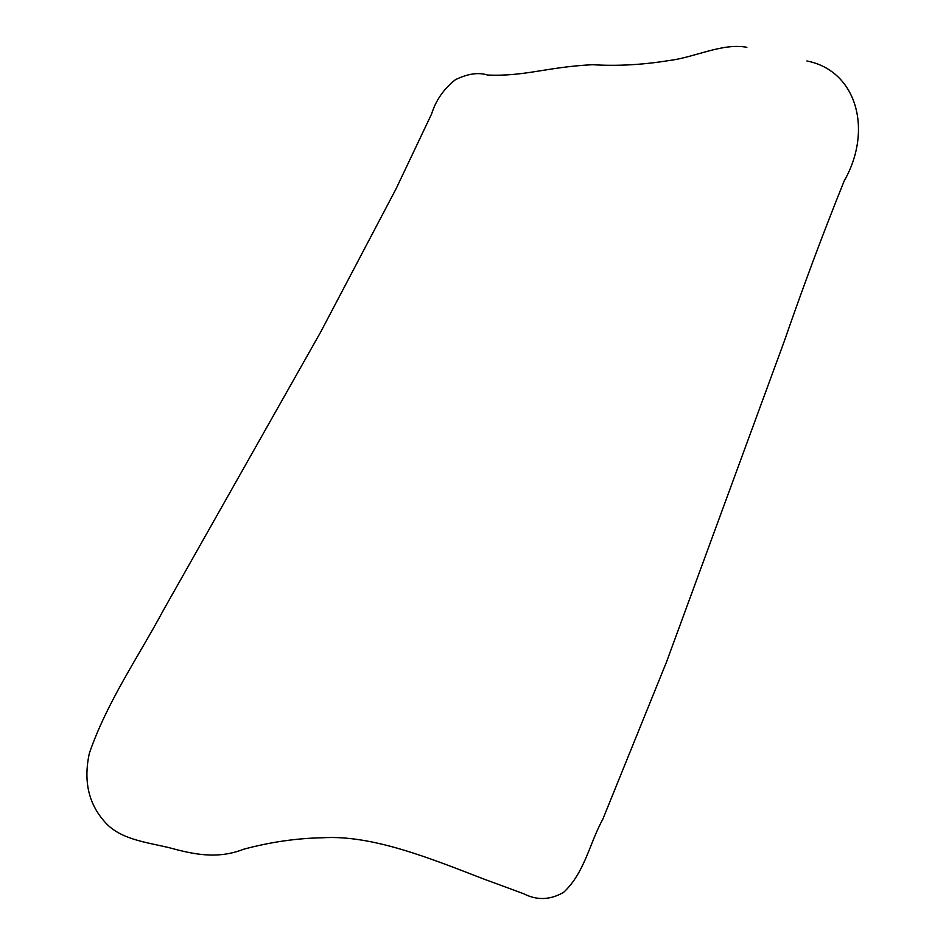 <?xml version="1.0" encoding="UTF-8"?>
<svg xmlns="http://www.w3.org/2000/svg" width="946" height="946" viewBox="0 0 946 946"><rect width="100%" height="100%" fill="white"/><g stroke="black" fill="none" stroke-linecap="round" stroke-linejoin="round"><path stroke-width="1.42" d="M806.891 60.97C857.111 70.784 873.004 130.583 844.116 181.088C822.985 233.579 803.059 286.922 784.329 341.104L666.41 662.259L602.85 819.118C589.453 843.383 584.829 872.567 563.615 892.35C550.182 900.095 536.843 900.545 523.587 893.698L483.737 879.023C431.352 858.826 372.665 834.691 322.515 837.766C296.536 838.262 270.26 842.07 243.678 849.224C216.48 859.938 191.683 853.777 168.672 847.557C145.4 842.07 119.137 839.208 104.155 821.163C88.345 803.107 83.414 780.45 89.362 753.205C107.253 701.494 138.483 656.725 163.339 610.312L320.552 332.271L396.102 188.739L431.565 114.028C435.858 100.311 443.78 88.877 455.333 79.736C467.667 73.705 478.416 72.133 487.58 75.03C524.947 76.638 546.587 67.036 592.515 64.706C617.099 66.232 642.63 64.836 669.082 60.532C694.79 57.458 722.413 42.676 746.879 47.3"/></g></svg>

